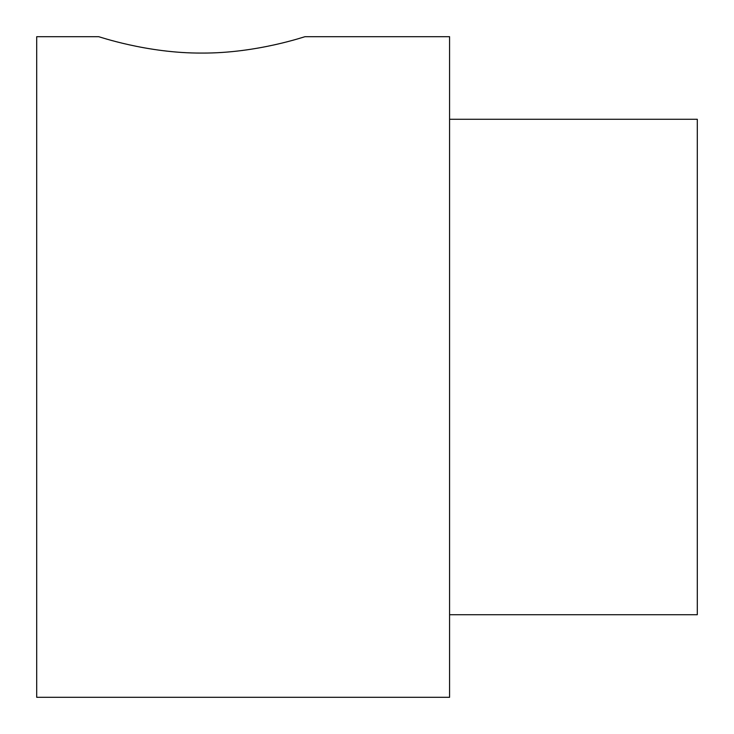 <?xml version="1.0" encoding="UTF-8"?>
<svg xmlns="http://www.w3.org/2000/svg" width="734" height="734" viewBox="0 0 734 734"><rect width="100%" height="100%" fill="white"/><g stroke="black" fill="none" stroke-linecap="round" stroke-linejoin="round"><path stroke-width="1.1" d="M36.7 367L36.7 697.3L449.575 697.3L449.575 36.7L305.069 36.7C305.913 36.14 257.23 53.408 201.85 53.068C146.47 53.408 97.824 36.149 98.631 36.7L36.7 36.7L36.7 367M449.575 119.275L697.3 119.275L697.3 614.725L449.575 614.725"/></g></svg>
